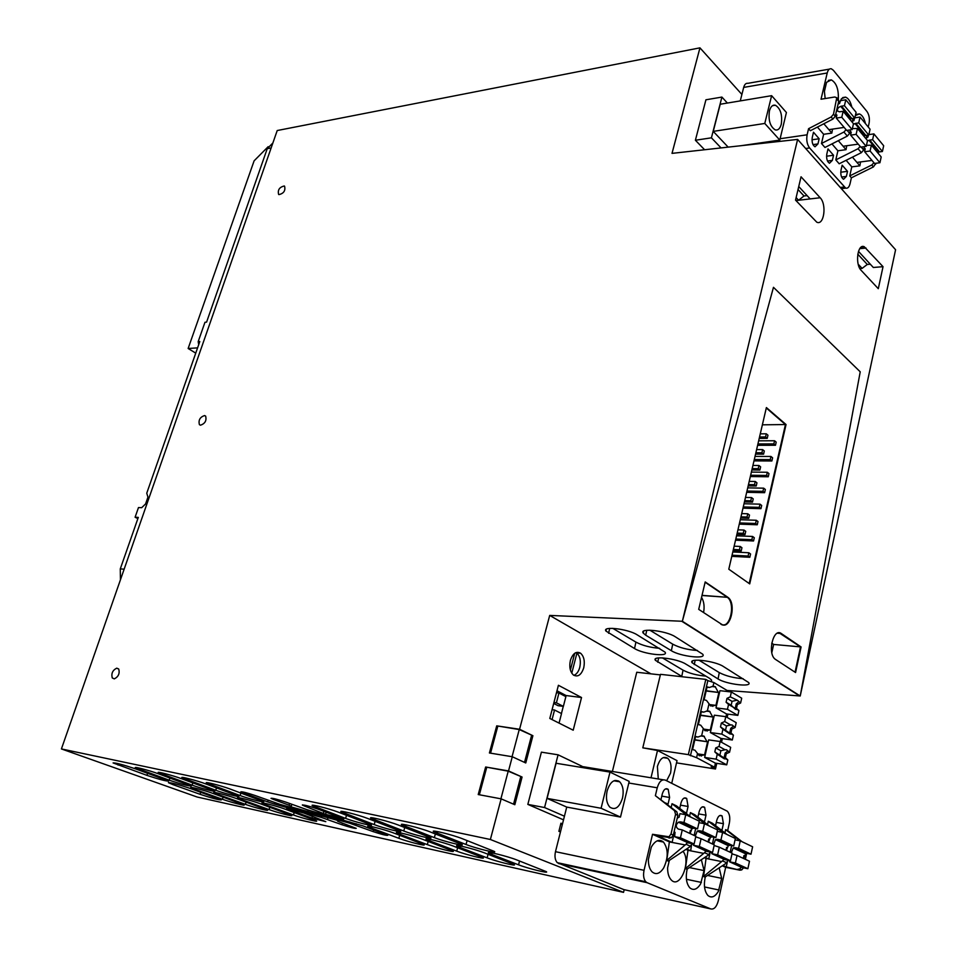 <?xml version="1.0" encoding="UTF-8"?>
<svg xmlns="http://www.w3.org/2000/svg" width="957" height="957" viewBox="0 0 957 957"><rect width="100%" height="100%" fill="white"/><g stroke="black" fill="none" stroke-linecap="round" stroke-linejoin="round"><path stroke-width="1.44" d="M741.902 94.456L699.95 47.85L277.219 130.535L61.415 748.936L197.13 797.014L623.545 892.367L624.191 889.687M727.045 690.452L799.633 695.942L681.743 621.249L682.365 621.272L773.471 287.315L860.223 371.818L773.471 287.315L682.365 621.272L800.231 695.99L860.223 371.818L800.231 695.99L895.585 249.741L797.612 139.411L682.365 621.272L549.701 615.411L519.567 729.258L496.719 725.849L519.244 729.557L512.055 756.7M626.895 878.323L627.038 877.725M61.415 748.936L490.379 839.492L623.545 892.367M168.492 782.503L168.432 782.694C170.681 782.467 177.87 784.357 190.024 788.365L221.33 799.873C219.105 800.1 212.023 798.246 200.061 794.298L172.918 784.62L173.325 783.364M168.432 782.694L172.918 784.62M302.412 804.861L302.352 805.076C303.836 804.753 308.848 806.021 317.365 808.88L343.802 818.917L325.488 814.311L304.805 806.177L305.08 805.256M302.352 805.076L304.805 806.177M373.708 829.91L373.218 831.633L349.461 823.116L290.521 806.727L291.299 806.201L289.05 805.196L273.558 799.478L273.834 798.569M373.218 831.633C381.412 834.36 386.269 835.593 387.8 835.329L362.882 825.867L307.532 809.861L285.641 802.062C277.351 799.286 272.47 798.042 271.01 798.329L273.558 799.478M342.498 823.128L342.02 824.755L321.337 817.422L274.348 804.012L274.743 802.72M268.139 800.303L267.649 801.882L274.348 804.012M267.649 801.882L243.449 793.018L243.724 792.133M342.02 824.755C350.011 827.398 354.748 828.606 356.243 828.367L339.591 822.039L337.534 821.13L338.575 820.663L280.042 804.37L255.088 795.506C247.014 792.815 242.265 791.595 240.829 791.846L243.449 793.018M286.729 808.486L304.015 813.091L325.799 821.656L311.934 818.103L289.026 809.706L289.265 808.892M286.681 808.665L289.026 809.706M462.47 838.751C452.697 834.827 429.813 829.241 433.653 831.681L466.035 844.505C475.533 848.273 498.118 853.823 494.35 851.431L462.47 838.751M488.812 852.531L488.68 853.022C484.924 850.689 507.665 856.276 516.852 859.96L546.268 871.636C549.94 873.92 527.474 868.382 518.562 864.829L491.802 854.469L492.209 852.938M488.68 853.022L491.802 854.469M429.789 831.765C420.099 827.925 398.148 822.506 401.701 824.814L434.358 837.638C443.773 841.347 465.461 846.706 461.956 844.445L429.789 831.765M457.087 845.593L456.956 846.048C453.451 843.835 475.306 849.242 484.421 852.854L514.136 864.554C517.57 866.707 495.989 861.36 487.125 857.867L460.233 847.555L460.652 846.036M456.956 846.048L460.233 847.555M398.268 825.018C388.674 821.25 367.572 816.01 370.873 818.199L403.758 831.011C413.101 834.648 433.94 839.827 430.686 837.686L398.268 825.018M426.427 838.882L426.308 839.313C423.042 837.208 444.06 842.447 453.104 846L483.082 857.699C486.288 859.745 465.521 854.565 456.716 851.132L429.729 840.88L430.136 839.373M426.308 839.313L429.729 840.88M367.835 818.51C358.349 814.814 338.036 809.742 341.111 811.811L374.187 824.599C383.446 828.176 403.507 833.2 400.481 831.166L367.835 818.51M396.784 832.411L396.677 832.793C393.626 830.808 413.867 835.88 422.827 839.361L453.044 851.072C456.034 853.022 436.045 847.998 427.3 844.612L400.229 834.408L400.648 832.937M396.677 832.793L400.229 834.408M338.455 812.218C329.052 808.605 309.494 803.677 312.341 805.638L345.597 818.402C354.76 821.907 374.091 826.788 371.268 824.862L338.455 812.218M368.11 826.142L368.002 826.501C365.155 824.611 384.666 829.528 393.554 832.949L423.975 844.648C426.774 846.502 407.503 841.634 398.83 838.308L371.687 828.164L372.106 826.704M368.002 826.501L371.687 828.164M230.278 789.082C221.282 785.721 204.26 781.343 206.401 782.91L240.111 795.554C248.892 798.808 265.735 803.15 263.594 801.595L230.278 789.082M262.182 802.983L262.098 803.246C259.933 801.703 276.944 806.093 285.497 809.287L316.516 820.915C318.669 822.434 301.85 818.091 293.476 814.981L266.237 805.064L266.656 803.701M262.098 803.246L266.237 805.064M205.348 783.747C196.46 780.457 179.976 776.187 181.974 777.682L215.744 790.267C224.44 793.473 240.745 797.695 238.748 796.224L205.348 783.747M237.695 797.636L237.623 797.875C235.589 796.415 252.062 800.674 260.543 803.82L291.658 815.424C293.679 816.859 277.374 812.637 269.084 809.586L241.858 799.717L242.265 798.389M237.623 797.875L241.858 799.717M181.208 778.579C172.416 775.349 156.434 771.186 158.3 772.61L192.118 785.147C200.719 788.305 216.521 792.42 214.655 791.008L181.208 778.579M213.949 792.444L213.878 792.659C211.964 791.272 227.945 795.423 236.331 798.509L267.529 810.089C269.431 811.464 253.617 807.349 245.411 804.335L218.196 794.537L218.603 793.233M213.878 792.659L218.196 794.537M157.797 773.567C149.113 770.397 133.609 766.342 135.344 767.693L169.186 780.182C181.686 784.321 189.043 786.247 191.28 785.948L157.797 773.567M195.228 789.513L190.814 787.611C189.031 786.283 204.535 790.326 212.837 793.365L244.095 804.909C245.877 806.213 230.541 802.205 222.407 799.251L195.228 789.513L195.635 788.233M135.081 768.71C122.64 764.583 115.307 762.657 113.082 762.92L146.935 775.361C159.185 779.417 166.398 781.307 168.599 781.044L135.081 768.71M699.95 47.85L672.017 153.371L797.612 139.411M496.719 725.849L489.41 752.98L512.282 756.736L508.526 770.935L485.642 767L478.225 794.549L501.145 798.856L490.379 839.492M118.74 669.063L116.73 668.165C112.603 670.235 111.12 673.501 112.268 677.963L114.314 678.872C118.429 676.766 119.912 673.501 118.74 669.063M284.564 186.16L284.265 185.993C279.432 187.129 277.554 189.941 278.619 194.438L278.942 194.618C283.786 193.458 285.653 190.634 284.564 186.16M199.415 424.657L200.515 425.207C205.085 423.592 206.784 420.554 205.611 416.08L204.547 415.553C199.977 417.12 198.266 420.159 199.415 424.657M343.096 819.324L343.3 818.63M307.735 811.632L308.202 810.053M501.145 798.856L514.83 804.717L522.079 777.036L508.526 770.935M485.642 767L508.215 771.175L500.906 798.808M508.215 771.175L522.079 777.036M512.282 756.736L525.764 762.968L532.905 735.706L519.567 729.258M519.244 729.557L532.905 735.706M570.384 660.438C569.068 666.909 570.073 671.766 573.41 675.008C577.872 677.389 581.318 674.996 583.734 667.807C585.038 661.299 584.009 656.442 580.624 653.236C576.234 650.916 572.824 653.32 570.384 660.438M563.517 819.838L527.833 804.394L541.399 752.154L558.075 754.81L582.275 766.39M564.427 816.201L544.557 807.541L527.833 804.394M544.557 807.541L558.075 754.81M560.455 831.98L558.888 831.322L560.934 823.211L562.489 823.881M581.533 697.521L573.207 730.203L549.808 718.456L558.409 685.284L581.533 697.521L566.066 695.548L565.79 696.6M727.38 103.045L721.913 97.076L705.931 99.791L695.392 140.248L704.603 149.747M721.064 147.916L711.422 137.82L695.392 140.248M711.422 137.82L721.913 97.076M558.613 863.561L647.111 882.689L710.8 908.935L623.844 889.603L557.261 862.664C555.06 860.128 554.462 856.467 555.479 851.682L566.735 807.086L547.081 798.377L556.089 763.255L609.992 772.096L601.092 808.27L620.495 817.075L566.735 807.086M549.701 615.411L650.951 673.848M681.743 621.225L800.231 695.99M643.678 631.118L643.248 633.115C638.821 627.648 666.06 630.651 675.187 636.716L702.725 654.217C707.056 659.552 680.212 656.478 671.359 650.712L645.7 635.185L646.753 630.28M643.248 633.115L645.7 635.185M655.772 658.643L655.413 660.318C651.442 655.425 677.221 658.524 685.726 664.026L709.556 678.346L711.565 680.02L711.422 681.516M662.388 657.866L683.047 670.151L681.767 676.384L682.485 676.79M681.767 676.384L655.413 660.318M723.301 666.443C714.783 660.785 687.844 657.674 692.138 662.782L718.037 678.944C726.303 684.351 752.848 687.521 748.661 682.532L723.301 666.443M637.015 634.742L665.043 652.136C669.039 657.22 643.379 654.145 634.539 648.547L605.96 631.07C601.905 625.854 627.924 628.881 637.015 634.742M801.093 646.956L795.578 672.532L775.266 659.265C767.071 653.631 773.34 627.325 781.331 633.546L801.093 646.956L795.052 672.185L800.507 646.896L779.094 632.816M727.655 597.156L727.906 597.335C736.854 603.329 730.299 630.639 721.411 624.155L698.706 609.358L705.201 581.928L727.655 597.156L705.118 582.251L727.308 597.3L702.019 595.35M723.265 624.885C731.531 625.663 734.916 602.264 727.308 597.3C736.244 603.281 729.689 630.591 720.8 624.108M786.044 424.537L749.714 583.89L728.791 569.2L766.39 407.562L786.044 424.537L749.187 583.519L785.446 424.549L766.294 407.993L785.446 424.549L762.382 424.824M781.331 633.546L800.507 646.896L773.639 644.444L771.713 643.164M771.821 652.662L773.639 644.444M703.586 612.528C704.663 606.511 703.981 601.451 701.541 597.371M671.359 650.712L672.723 644.157L649.839 630.173M672.723 644.157C679.602 647.769 687.844 649.875 697.462 650.485M683.047 670.151C689.243 673.357 696.852 675.343 705.859 676.121M718.037 678.944L719.293 672.604L698.909 660.151M719.293 672.604C725.741 675.965 733.684 677.999 743.134 678.704M659.6 648.308C650.425 647.614 642.542 645.556 635.927 642.123L612.767 628.342M878.299 288.703L883.036 266.68L864.279 246.75C857.616 243.257 854.804 264.288 861.156 270.353L878.299 288.703M820.161 197.752C826.944 204.439 824.025 225.84 816.799 222.203L795.53 200.121L801.045 176.794L820.161 197.752L810.148 198.912L798.748 186.543M883.036 266.68L873.322 267.481L858.465 251.356M858.202 264.228L862.09 268.403L867.281 264.455L870.296 264.204M862.09 268.403L859.876 268.582M857.783 254.167L867.281 264.455M795.949 200.563L810.148 198.912M798.042 189.522L804 195.97L798.581 200.252L796.128 197.609M804 195.97L807.098 195.611M479.361 794.753L486.694 767.466M520.716 776.809L513.55 804.167M490.546 753.171L497.76 726.351M531.554 735.502L524.508 762.382M570.396 670.02L574.714 653.284M571.772 673.154L576.951 653.057L575.336 652.889M573.901 675.343C576.628 674.242 578.59 671.587 579.763 667.364C581.055 661.131 580.109 656.358 576.951 653.057M563.278 706.386L561.436 713.527M556.986 690.775L566.066 695.548M553.696 703.443L558.051 705.68L563.362 706.398L565.874 696.648L558.948 693.012L556.412 702.809L563.362 706.398M552.081 709.675L554.546 710.01L561.52 713.563L559.055 723.097M554.546 710.01L552.069 719.592M553.947 702.486L556.412 702.809M556.484 692.701L558.948 693.012M749.821 557.273L748.111 556.029L748.853 552.751L750.575 554.007L749.821 557.273L731.782 556.352M732.799 551.974L748.853 552.751M732.045 555.216L748.111 556.029M753.554 540.968L751.855 539.712L752.597 536.458L754.295 537.726L753.554 540.968L735.538 540.191M736.555 535.8L752.597 536.458M735.813 539.018L751.855 539.712M757.262 524.771L755.575 523.491L756.317 520.261L758.004 521.541L757.262 524.771L739.271 524.137M740.299 519.723L756.317 520.261M739.558 522.929L755.575 523.491M760.959 508.669L759.272 507.366L760.014 504.16L761.688 505.463L760.959 508.669L742.991 508.167M744.02 503.753L760.014 504.16M743.278 506.935L759.272 507.366M764.619 492.676L762.944 491.348L763.686 488.166L765.349 489.482L764.619 492.676L746.675 492.317M747.704 487.867L763.686 488.166M746.974 491.037L762.944 491.348M768.268 476.777L766.605 475.438L767.335 472.268L768.985 473.607L768.268 476.777L750.348 476.55M751.377 472.1L767.335 472.268M750.647 475.246L766.605 475.438M771.88 460.975L770.229 459.611L770.959 456.465L772.61 457.829L771.88 460.975L753.984 460.879M755.025 456.417L770.959 456.465M754.295 459.539L770.229 459.611M775.481 445.268L773.842 443.892L774.56 440.758L776.199 442.146L775.481 445.268L757.609 445.316M758.65 440.83L774.56 440.758M757.932 443.94L773.842 443.892M741.197 551.017L739.45 549.761L740.216 546.459L741.95 547.727L741.197 551.017L733.11 550.634M734.139 546.184L740.216 546.459M733.385 549.462L739.45 549.761M744.977 534.616L743.254 533.336L744.008 530.058L745.742 531.35L744.977 534.616L736.914 534.293M737.943 529.831L744.008 530.058M737.189 533.097L743.254 533.336M748.745 518.323L747.034 517.019L747.776 513.765L749.498 515.069L748.745 518.323L740.682 518.06M741.723 513.586L747.776 513.765M740.969 516.828L747.034 517.019M752.489 502.126L750.778 500.798L751.532 497.568L753.231 498.896L752.489 502.126L744.438 501.923M745.479 497.437L751.532 497.568M744.737 500.655L750.778 500.798M756.209 486.024L754.511 484.685L755.252 481.479L756.951 482.818L756.209 486.024L748.171 485.893M749.223 481.395L755.252 481.479M748.47 484.589L754.511 484.685M759.906 470.043L758.219 468.679L758.961 465.485L760.636 466.849L759.906 470.043L751.879 469.959M752.932 465.449L758.961 465.485M752.19 468.619L758.219 468.679M763.578 454.144L761.904 452.769L762.633 449.599L764.308 450.974L763.578 454.144L755.563 454.132M756.616 449.599L762.633 449.599M755.874 452.757L761.904 452.769M767.227 438.354L765.564 436.954L766.294 433.808L767.957 435.208L767.227 438.354L759.224 438.39M760.277 433.844L766.294 433.808M759.547 436.99L765.564 436.954M120.438 579.81L120.283 568.877L138.298 517.39L135.093 517.235L138.478 507.569L141.684 507.688L145.572 503.956L147.952 497.114L146.744 493.226L199.798 341.541L198.183 341.649L204.965 322.27L206.58 322.138L267.242 148.682L272.865 143M195.742 353.133L188.134 348.492L197.573 347.87M198.183 341.649L198.697 344.687M135.093 517.235L137.868 518.622M268.151 146.696L254.107 160.836L188.134 348.492M579.404 767.083L583.363 766.724L663.309 779.799M742.118 841.741L727.679 830.616L729.342 823.128C730.311 817.757 729.629 813.785 727.308 811.213L665.354 780.122C661.801 779.046 659.098 781.606 657.244 787.79L655.378 795.674L674.506 810.687L675.57 814.323L671.001 834.037L668.967 836.777L652.53 834.289L644.049 870.308L555.479 851.682M745.383 859.338L746.639 853.548M710.8 908.935C714.113 909.605 716.614 906.889 718.3 900.788L725.669 867.329L739.905 870.188L741.711 869.925L743.493 867.843M609.992 772.096L629.204 781.402L620.495 817.075M547.081 798.377L601.092 808.27M704.388 857.711L706.051 858.465L703.586 876.492L705.01 877.114L725.813 863.477L728.277 860.295M685.954 849.385L687.987 850.306L685.439 868.573L686.911 869.219L707.965 855.355L710.596 852.125M652.53 834.289L669.374 841.897L666.754 860.427L668.273 861.085L689.59 846.993L692.246 843.679M647.111 882.689L645.796 881.768C643.642 879.148 643.056 875.332 644.049 870.308M725.669 867.329L722.272 865.798M651.25 847.304L652.076 845.821C655.88 840.174 659.696 838.93 663.488 842.064C668.393 849.062 668.441 857.711 663.644 867.987C659.804 873.801 655.928 875.069 652.028 871.791C649.588 869.135 648.368 865.068 648.368 859.601L651.25 847.304M682.999 851.347C691.516 861.24 679.948 889.615 671.204 879.914C668.811 877.318 667.603 873.31 667.603 867.879L669.326 860.391M687.162 869.064C685.439 877.33 686.325 883.574 689.806 887.797C693.466 890.811 697.079 889.496 700.644 883.873L704.053 870.583L689.387 867.592M701.361 859.709L704.053 870.583M719.162 867.832L721.662 878.347L718.348 891.457C714.903 897.008 711.41 898.336 707.869 895.441C704.448 891.326 703.574 885.165 705.249 876.959M739.905 870.188L726.255 866.934L727.26 862.389M722.882 865.403L726.255 866.934M737.847 869.255L739.653 868.992L741.328 867.198M744.642 852.376L744.45 853.261M743.948 855.546L743.326 858.381M724.916 832.877L725.633 829.623L727.679 830.616M725.633 829.623L740.156 840.82M691.05 817.242L676.491 805.878L672.029 803.724L686.6 815.101M689.614 816.118L690.416 812.613L704.95 823.905M709.281 825.987L694.758 814.706L690.416 812.613M707.522 824.623L708.276 821.238L722.774 832.458M726.973 834.468L712.487 823.271L708.276 821.238M669.374 841.897L672.077 842.423L657.567 835.856L671.276 837.83L673.309 835.09L677.867 815.412L676.802 811.787L655.378 795.674M671.168 807.373L672.029 803.724M661.777 796.128L669.601 797.48L668.046 804.143L665.474 802.911M661.012 799.406L662.304 793.915C663.751 789.358 665.725 787.838 668.201 789.358L669.601 797.48M684.279 811.955L686.552 813.055L688.071 806.476L686.695 798.473C684.291 797.014 682.389 798.521 680.977 803.019L679.733 808.414M702.522 820.735L704.531 821.704L705.991 815.208L704.651 807.325C702.318 805.914 700.476 807.433 699.112 811.859L697.904 817.158M720.226 829.264L721.985 830.102L723.42 823.69L722.092 815.914C719.831 814.574 718.037 816.082 716.733 820.436L715.561 825.652M607.145 790.865C610.255 781.57 614.43 778.543 619.646 781.773C622.983 785.458 623.94 790.889 622.505 798.066C619.406 807.457 615.207 810.483 609.896 807.17C606.618 803.437 605.697 798.006 607.145 790.865M560.814 823.666L562.249 824.826M559.008 830.82L560.479 831.884M723.899 859.219L722.487 860.881L726.722 862.807M722.487 860.881L703.586 876.492M706.051 858.465L721.578 861.551M709.843 853.776L708.73 859.003L704.998 857.316M705.943 851L704.531 852.687L708.886 854.673M704.531 852.687L685.439 868.573M687.987 850.306L703.61 853.369M691.48 845.378L690.679 850.833L686.576 848.979M687.461 842.531L686.025 844.253L690.511 846.299M686.025 844.253L666.754 860.427M672.556 836.729L673.309 837.076L672.077 842.423L685.092 844.947M701.397 882.426L686.42 879.28M721.662 878.347L707.558 875.44M719.078 890.034L704.519 886.948M694.124 835.449L695.679 828.583M709.46 835.784L709.257 836.693M708.742 838.966L708.072 841.945M712.415 843.966L713.922 837.231M727.308 844.194L727.105 845.103M726.602 847.376L725.956 850.283M730.179 852.244L731.638 845.629M677.496 817.027L677.712 818.068M691.074 827.111L690.87 828.032M690.344 830.293L689.65 833.356M747.872 868.717L749.487 861.24L737.046 855.45L735.395 862.987L747.872 868.717L742.154 867.58L729.653 861.85L735.395 862.987M731.985 853.859L737.046 855.45M729.653 861.85L729.928 860.618M743.78 858.585L745.635 853.823L747.118 853.548L734.701 847.687L733.206 847.962L731.315 852.783M747.118 853.548L735.586 847.758L738.601 848.333L751.006 854.194L748.003 853.62M734.701 847.687L735.586 847.758M751.006 854.194L752.621 846.778L740.24 840.844L738.601 848.333M740.24 840.844L735.06 839.875M729.88 860.833L728.349 860.534M730.478 860.726L732.141 853.166L719.329 847.196L717.63 854.828L730.478 860.726L724.724 859.589L711.852 853.704L717.63 854.828M714.125 845.486L719.329 847.196M711.852 853.704L712.14 852.424M726.399 850.486L728.301 845.653L729.796 845.366L716.996 839.337L715.501 839.624L713.575 844.505M729.796 845.366L717.894 839.409L720.932 839.983L733.708 846.024L730.681 845.45M716.996 839.337L717.894 839.409M733.708 846.024L735.359 838.499L722.619 832.387L720.932 839.983M722.619 832.387L717.272 831.406M712.068 852.747L710.513 852.448M712.558 852.508L714.269 844.84L701.074 838.691L699.328 846.431L712.558 852.508L706.768 851.383L693.514 845.306L699.328 846.431M695.739 836.825L701.074 838.691M693.514 845.306L693.813 843.978M708.515 842.148L710.441 837.255L711.948 836.956L698.777 830.736L697.258 831.035L695.296 835.987M711.948 836.956L699.675 830.808L702.725 831.382L715.896 837.602L712.845 837.028M698.777 830.736L699.675 830.808M715.896 837.602L717.594 829.97L704.472 823.678L702.725 831.382M704.472 823.678L698.945 822.673M693.717 844.421L692.126 844.122M694.1 844.026L695.859 836.262L682.257 829.922L680.451 837.77L694.1 844.026L688.274 842.914L674.613 836.657L680.451 837.77M690.069 833.559L692.043 828.595L693.574 828.284L679.984 821.884L678.453 822.195C675.618 824.767 675.57 827.063 678.322 829.085L682.257 829.922M674.613 836.657L675.044 832.291M693.574 828.284L680.882 821.943L683.968 822.506L697.533 828.929L694.471 828.355M679.984 821.884L680.882 821.943M697.533 828.929L699.292 821.19L685.762 814.706L683.968 822.506M685.762 814.706L679.925 813.665L679.111 817.194L677.269 817.984M674.793 835.844L673.178 835.545M674.027 832.004L674.697 832.123M713.24 131.384L764.775 123.453L779.788 140.081L786.415 112.507L771.629 95.676L720.226 104.241L713.24 131.384L728.169 147.127M769.44 110.904C768.196 120.283 770.146 126.623 775.29 129.913C778.065 130.499 780.063 128.597 781.283 124.207C782.515 114.804 780.541 108.476 775.361 105.234C772.634 104.672 770.66 106.574 769.44 110.904M764.775 123.453L771.629 95.676M868.238 127.006L869.076 123.274C869.829 118.632 869.135 114.708 866.982 111.514L833.356 70.268L831.322 68.784C829.42 68.425 828.056 69.825 827.219 72.983L821.022 99.217L834.731 97.004L836.765 97.71L833.499 114.194L831.178 116.981L808.569 128.693L807.122 134.793C806.225 140.045 807.05 144.435 809.61 147.964L845.701 188.134C847.711 188.625 849.158 187.165 850.055 183.72L851.395 177.799L849.744 175.897L851.79 166.865L859.876 165.836L860.558 161.924M833.499 114.194L835.246 116.276L832.925 119.063L810.352 130.726L808.569 128.693M835.246 116.276L838.715 101.37L838.296 99.552M859.876 165.836L852.436 157.151M849.744 175.897L871.815 164.987L873.92 162.738M871.815 164.987L873.442 166.901L875.894 163.264M878.359 152.151L878.107 153.264M740.263 100.904L743.685 87.41C744.558 84.36 745.97 82.996 747.931 83.319L829.384 69.131M851.838 107.1C850.51 101.55 848.416 98.224 845.545 97.124L841.442 98.727L839.337 103.523M853.297 120.319L853.895 118.273M855.343 115.57L859.422 113.931C862.185 115.007 864.207 118.249 865.475 123.656M825.173 98.547L824.408 91.453L826.561 82.314L831.298 79.886C836.442 82.828 838.775 89.396 838.308 99.576M866.934 135.344L866.133 138.897M861.216 147.079L863.645 149.962L864.398 146.648M860.187 146.445L858.046 148.73L835.796 159.903L839.181 163.779L861.384 152.665L863.645 149.962M852.735 119.792L853.8 120.785M833.535 155.261L828.008 148.921L826.812 154.065C826.238 158.587 827.123 161.649 829.468 163.252L832.351 160.381L833.535 155.261L826.561 156.206M847.531 171.351L846.383 176.423L843.548 179.282C841.275 177.715 840.425 174.712 840.988 170.262L842.16 165.178L847.531 171.351L840.748 172.212M819.156 138.753L813.486 132.245L812.266 137.437C811.668 142.043 812.589 145.165 815.017 146.792L817.948 143.921L819.156 138.753L812.003 139.782M741.137 145.691L779.788 140.081M846.12 160.309L851.79 166.865M873.442 166.901L851.395 177.799M835.796 159.903L837.901 150.787L846.036 149.675L846.73 145.727M838.416 102.662L839.468 103.631M846.084 129.721L843.918 132.042L821.489 143.49L823.642 134.291L817.41 127.078M823.642 134.291L831.824 133.095L832.542 129.111M823.833 123.764L831.824 133.095M838.32 140.679L846.036 149.675M837.901 150.787L831.956 143.909M821.489 143.49L824.958 147.474L847.34 136.085L849.637 133.346L850.426 129.865M853.046 118.405L852.185 122.161M882.402 151.493L879.567 151.876L869.757 140.093L872.617 139.686L882.402 151.493L883.682 145.739L873.908 133.896L868.86 134.614M872.617 139.686L873.908 133.896M869.757 140.093L868.932 140.272L878.729 152.055L879.567 151.876M868.406 135.093L867.951 137.066L866.324 138.083M877.509 152.534L878.729 152.055M870.092 151.015L879.926 162.75L874.519 163.444L864.661 151.744L870.092 151.015L871.384 145.189L866.444 145.344M867.437 140.942L868.932 140.272M871.384 145.189L881.194 156.96L879.926 162.75M864.661 151.744L865.176 148.634L863.98 148.502M857.005 162.391L871.994 160.441M868.765 135.045L865.906 135.451L855.833 123.345L858.716 122.927L868.765 135.045L870.069 129.231L860.044 117.065L854.828 117.855M858.716 122.927L860.044 117.065M855.833 123.345L854.996 123.537L865.068 135.631L865.906 135.451M854.517 118.178L854.039 120.319L852.376 121.348M863.836 136.133L865.068 135.631M856.12 134.363L866.217 146.397L860.774 147.139L850.653 135.14L856.12 134.363L857.448 128.477L852.376 128.597M853.345 124.338L854.996 123.537M857.448 128.477L867.521 140.559L866.217 146.397M850.653 135.14L851.192 131.994L849.972 131.875M843.165 146.23L858.25 144.136M854.757 118.154L851.874 118.584L841.55 106.155L844.445 105.701L854.757 118.154L856.096 112.28L845.809 99.791L840.318 100.664L839.744 103.129L838.057 104.181M844.445 105.701L845.809 99.791M841.55 106.155L840.701 106.359L851.036 118.776L851.874 118.584M849.792 119.29L851.036 118.776M841.777 117.256L852.137 129.614L846.67 130.415L836.274 118.094L841.777 117.256L843.141 111.311L839.433 111.813L837.65 111.096C837.028 109.05 838.045 107.471 840.701 106.359M843.141 111.311L853.488 123.716L852.137 129.614M836.274 118.094L836.825 114.912L835.593 114.804M828.941 129.638L844.134 127.413M660.366 674.9L636.752 672.257L612.396 771.474M666.622 780.768L670.522 773.16C671.79 766.461 670.869 761.509 667.735 758.291C663.345 755.839 659.887 758.578 657.387 766.497L658.284 778.974M651.011 777.79L657.507 750.491L677.042 760.636L671.73 783.316M666.814 788.688L668.165 789.358M657.507 750.491L642.793 747.836L688.346 754.63L696.588 757.693L714.52 767.191L711.111 766.677L715.489 768.997L676.515 762.861M701.314 711.829L703.73 712.14L701.385 711.541L698.371 724.569L700.715 725.179L705.022 730.753L710.285 730.012L713.252 717.044L700.56 715.106M695.56 736.699L697.976 737.034L695.619 736.423L692.581 749.582L694.938 750.192L699.28 755.743L704.579 754.894L707.582 741.807L694.854 739.725M707.02 687.198L709.424 687.473L707.091 686.887L704.101 699.794L706.445 700.392L710.716 705.991L715.932 705.357L718.874 692.509L706.206 690.715M727.918 714.125L727.164 717.439M722.368 738.625L721.542 742.297M716.769 763.339L715.489 768.997M642.793 747.836L660.497 674.338L705.811 679.386L707.857 680.606L690.452 755.743M705.811 679.386L688.346 754.63M713.156 705.022L712.845 706.386L713.156 705.022M707.51 729.641L707.163 731.1L707.51 729.641M701.804 754.487L701.445 756.054L701.804 754.487M731.375 691.995L730.275 696.84L737.584 700.392L740.622 703L741.699 698.203L731.375 691.995L719.951 690.679L716.003 707.881L726.578 714.018L725.956 716.745M710.357 732.548L721.829 734.115L722.93 729.222L720.489 726.937L721.375 723.037L724.676 721.518L725.789 716.649L714.341 715.178L710.357 732.548L721.028 738.493L720.322 741.615M704.663 757.442L716.147 759.152L717.272 754.212L714.819 751.879L715.716 747.931L719.03 746.448L720.143 741.519L708.67 739.905L704.663 757.442L715.429 763.184L714.52 767.191M697.39 753.829L703.67 754.762M694.794 739.988L707.582 741.807M697.976 737.034L701.648 735.706L703.802 736.053L706.888 741.424M703.323 729.067L709.34 729.88M700.488 715.393L713.252 717.044M703.73 712.14L707.379 710.86L709.52 711.242L712.57 716.649M709.197 704.531L714.975 705.237M706.134 691.014L718.874 692.509M709.424 687.473L713.049 686.229L715.166 686.659L718.205 692.114M707.857 680.606L713.898 682.568L729.198 691.744M720.143 741.519L730.669 747.345L729.569 752.238L726.267 753.709L725.394 757.621L727.834 759.942L726.734 764.846L715.286 763.112M716.147 759.152L726.734 764.846M719.03 746.448L725.035 749.75L726.471 749.726L729.569 752.238M717.272 754.212L724.413 758.889L725.837 758.853L724.258 756.999L725.143 753.087L727.571 751.137M725.143 753.087L726.267 753.709M724.258 756.999L725.394 757.621M725.837 758.853L727.834 759.942M714.819 751.879L723.301 757.477M715.716 747.931L720.872 750.755L719.987 754.678M725.035 749.75L720.872 750.755M725.789 716.649L736.208 722.667L735.12 727.499L731.83 728.995L730.957 732.871L733.409 735.143L732.308 740L720.896 738.409M721.829 734.115L732.308 740M724.676 721.518L730.634 724.939L732.057 724.939L735.12 727.499M722.93 729.222L730.012 734.019L731.423 734.019L729.832 732.237L730.717 728.361L733.146 726.375M730.717 728.361L731.83 728.995M729.832 732.237L730.957 732.871M731.423 734.019L733.409 735.143M720.489 726.937L728.911 732.595M721.375 723.037L726.483 725.944L725.609 729.832M730.634 724.939L726.483 725.944M730.275 696.84L726.985 698.359L732.045 701.361L731.172 705.225L735.562 709.388L736.962 709.412L735.371 707.69L736.232 703.85L738.672 701.84M736.184 700.357L732.045 701.361M736.232 703.85L737.345 704.508L736.483 708.347L738.924 710.561L737.847 715.381L726.447 713.934M740.622 703L737.345 704.508M716.003 707.881L727.452 709.316L737.847 715.381M726.985 698.359L726.1 702.235L728.552 704.46L727.452 709.316M726.1 702.235L731.172 705.225M728.552 704.46L734.474 707.941M736.962 709.412L738.924 710.561M735.371 707.69L736.483 708.347M200.061 794.298L200.731 792.205M323.968 811.345L323.442 813.115M356.148 823.702L355.729 825.125M349.819 821.907L349.461 823.116M312.09 812.469L312.449 811.261M308.357 810.089L307.915 811.56M289.564 803.521L289.05 805.196M328.036 817.649L327.521 819.395M321.791 815.878L321.337 817.422M312.401 816.56L311.934 818.103M437.696 831.621L437.229 833.356M467.1 840.557L466.035 844.505M518.562 864.829L519.543 861.013M405.924 824.85L405.445 826.549M435.375 833.918L434.358 837.638M487.125 857.867L488.07 854.266M375.252 818.319L374.773 819.993M404.751 827.494L403.758 831.011M456.716 851.132L457.637 847.735M345.621 812.003L345.142 813.653M375.144 821.273L374.187 824.599M427.3 844.612L428.198 841.394M316.994 805.914L316.516 807.529M346.518 815.256L345.597 818.402M398.83 838.308L399.691 835.258M211.509 783.472L211.03 784.967M240.913 792.97L240.111 795.554M293.476 814.981L294.23 812.481M187.189 778.304L186.711 779.764M216.533 787.814L215.744 790.267M269.084 809.586L269.826 807.194M163.599 773.292L163.133 774.715M192.871 782.802L192.118 785.147M245.411 804.335L246.116 802.05M140.727 768.435L140.26 769.823M169.927 777.933L169.186 780.182M222.407 799.251L223.101 797.061M118.536 763.71L118.07 765.074M147.641 773.208L146.935 775.361M780.733 633.498L777.383 633.211M658.631 657.902L657.722 662.22M695.153 660.258L694.28 664.577M609.693 628.378L608.604 633.271M635.927 642.123L634.539 648.547M866.061 248.066L859.757 248.641M120.283 568.877L124.147 569.188M267.242 148.682L271.142 147.964M657.244 787.79L628.737 783.005M669.41 838.129L667.101 837.076M673.309 835.09L671.001 834.037M677.867 815.412L675.57 814.323M676.802 811.787L674.506 810.687M680.487 805.148L688.071 806.476M698.646 813.905L705.991 815.208M723.42 823.69L716.291 822.41M562.405 824.216L560.85 823.546M831.178 116.981L832.925 119.063M836.968 99.277L838.715 101.37M874.961 163.384L875.679 164.233M743.685 87.41L827.219 72.983M858.046 148.73L861.384 152.665M827.482 161.027L832.351 160.381M841.598 177.021L846.383 176.423M813.007 144.615L817.948 143.921M805.686 148.502L809.61 147.964M780.039 138.741L807.122 134.793M840.282 187.464L844.146 186.998M843.918 132.042L847.34 136.085M847.112 130.343L849.637 133.346M865.236 149.196L864.578 148.419M851.24 132.556L850.594 131.779M836.873 115.486L836.227 114.708M713.049 686.229L713.898 682.568M696.588 757.693L697.45 753.925M701.648 735.706L703.216 728.899M707.379 710.86L708.934 704.113M326.17 812.17L325.607 814.084M291.861 804.37L291.299 806.201M204.547 415.553L205.743 416.235M116.73 668.165L118.656 668.955M575.671 652.722L580.624 653.236M701.983 595.505L727.906 597.335M692.509 661L692.138 662.782M606.379 629.216L605.96 631.07M861.348 247.014L864.279 246.75M741.711 869.925L739.653 868.992M557.261 862.664L645.796 881.768M671.276 837.83L668.967 836.777M663.488 842.064L657.184 840.844M614.968 780.433L618.724 781.056M665.534 788.915L668.201 789.358M684.171 798.042L686.695 798.473M702.259 806.907L704.651 807.325M719.831 815.52L722.092 815.914M613.88 780.804L619.646 781.773M745.635 853.823L733.206 847.962M728.301 845.653L715.501 839.624M710.441 837.255L697.258 831.035M692.043 828.595L678.453 822.195M772.478 105.689L775.361 105.234M836.765 97.71L838.499 99.803M842.662 97.59L845.545 97.124M859.422 113.931L856.635 114.35M831.298 79.886L828.331 80.388M841.335 188.649L845.701 188.134M663.249 757.609L667.735 758.291M704.412 736.459L700.727 735.945M710.022 711.577L706.35 711.123M715.573 686.935L711.912 686.516M725.155 749.69L726.758 749.917M730.717 724.892L732.284 725.107M736.22 700.333L737.775 700.524"/></g></svg>
